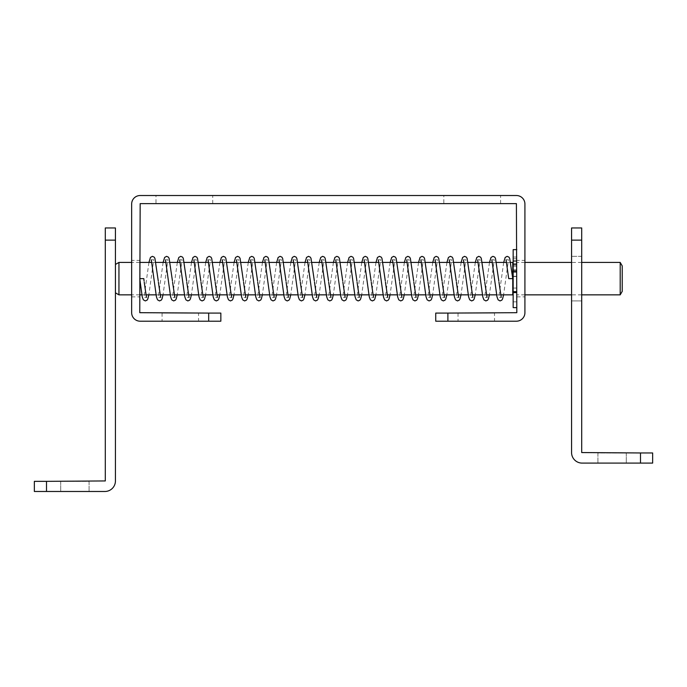 <?xml version="1.0" encoding="UTF-8"?>
<svg xmlns="http://www.w3.org/2000/svg" width="687" height="687" viewBox="0 0 687 687"><rect width="100%" height="100%" fill="white"/><g stroke="black" fill="none" stroke-linecap="round" stroke-linejoin="round"><path stroke-width="0.52" stroke-dasharray="3.44 2.58" d="M512.76 278.63L508.706 278.63M139.762 278.63L143.815 278.63M581.7 300.932L571.567 300.932L571.567 256.328L571.567 300.932L581.7 300.932L581.7 256.328L581.7 300.932M626.295 452.965L626.295 463.098L597.913 463.098L626.295 463.098L597.913 463.098L626.295 463.098L626.295 452.965L597.913 452.965L597.913 463.098L597.913 452.965L626.295 452.965M581.7 240.115L581.7 452.561L640.49 452.965L640.49 463.098L582.104 463.098A10.545 10.545 0 0 1 571.567 452.561L571.567 240.115L581.7 240.115L581.7 227.955L571.567 227.955L571.567 240.115M640.49 463.098L652.65 463.098L652.65 452.965L640.49 452.965M581.7 256.328L571.567 256.328L581.7 256.328M60.705 481.347L60.705 491.48L89.087 491.48L60.705 491.48L89.087 491.48L60.705 491.48L60.705 481.347L89.087 481.347L89.087 491.48L89.087 481.347L60.705 481.347M115.433 240.115L115.433 480.943A10.545 10.545 0 0 1 104.896 491.48L46.51 491.48L46.51 481.347L105.3 480.943L105.3 240.115L115.433 240.115L115.433 227.955L105.3 227.955L105.3 240.115M46.51 481.347L34.35 481.347L34.35 491.48L46.51 491.48M494.511 313.092L458.023 313.092L494.511 313.092L494.511 321.198L458.023 321.198L494.511 321.198M458.023 313.092L458.023 321.198M198.552 313.092L162.063 313.092L198.552 313.092L198.552 321.198L162.063 321.198L198.552 321.198M162.063 313.092L162.063 321.198M516.813 260.39L516.813 296.878L516.813 260.39L524.92 260.39L524.92 296.878L524.92 260.39M516.813 296.878L524.92 296.878M131.655 260.39L131.655 296.878L131.655 260.39L139.762 260.39L139.762 296.878L139.762 260.39M131.655 296.878L139.762 296.878M155.983 203.627L212.738 203.627L155.983 203.627L155.983 195.52L212.738 195.52L155.983 195.52M212.738 203.627L212.738 195.52M443.836 203.627L500.591 203.627L443.836 203.627L443.836 195.52L500.591 195.52L443.836 195.52M500.591 203.627L500.591 195.52M447.89 313.092L435.73 313.092L435.73 321.198L447.89 321.198L447.89 313.092L516.813 312.688L516.409 203.627L140.165 203.627L139.762 312.688L208.685 313.092L208.685 321.198L220.845 321.198L220.845 313.092L208.685 313.092M447.89 321.198L516.409 321.198A8.51 8.51 0 0 0 524.92 312.688L524.92 204.03A8.51 8.51 0 0 0 516.409 195.52L140.165 195.52A8.51 8.51 0 0 0 131.655 204.03L131.655 312.688A8.51 8.51 0 0 0 140.165 321.198L208.685 321.198M620.198 262.417L620.198 294.852M516.813 263.112L516.813 294.852L516.813 263.112M622.224 291.34L622.224 265.929M512.76 265.053L512.76 292.825L512.76 265.053M516.813 265.053L516.813 292.825L516.813 265.053M115.433 292.207L115.433 264.443L115.433 292.207M118.945 294.852L118.945 262.417M512.76 294.852L512.76 262.417M513.163 307.621L513.163 249.639M516.813 255.89L516.813 307.621L516.813 255.89M513.163 266.144L516.813 266.144M513.163 272.258L516.813 272.258M513.163 288.068L516.813 288.068M513.163 292.439L516.813 292.439M513.163 272L516.813 272M513.163 258.75L516.813 258.75M513.163 261.335L516.813 261.335M513.163 260.691L516.813 260.691M513.163 263.396L516.813 263.396M513.163 264.924L516.813 264.924M513.163 270.927L516.813 270.927M513.163 270.068L516.813 270.068M513.163 271.09L516.813 271.09M513.163 291.408L516.813 291.408M513.163 291.7L516.813 291.7M513.163 301.842L516.813 301.842M513.163 276.303L516.813 276.303M505.881 259.763L508.483 259.763L503.588 294.852M503.683 262.417L498.788 297.497L501.39 297.497M498.968 282.22L498.822 280.931M491.694 259.763L494.297 259.763L489.393 294.852M489.496 262.417L484.601 297.497L487.195 297.497M484.773 282.22L484.636 280.931M477.499 259.763L480.101 259.763L475.206 294.852M475.301 262.417L470.406 297.497L473.008 297.497M470.586 282.22L470.44 280.931M463.313 259.763L465.915 259.763L461.02 294.852M461.114 262.417L456.22 297.497L458.822 297.497M456.4 282.22L456.254 280.931M449.126 259.763L451.72 259.763L446.825 294.852M446.928 262.417L442.024 297.497L444.626 297.497M442.205 282.22L442.059 280.931M434.931 259.763L437.533 259.763L432.638 294.852M432.733 262.417L427.838 297.497L430.44 297.497M428.018 282.22L427.872 280.931M420.745 259.763L423.347 259.763L418.443 294.852M418.546 262.417L413.651 297.497L416.245 297.497M413.823 282.22L413.686 280.931M406.549 259.763L409.151 259.763L404.257 294.852M404.351 262.417L399.456 297.497L402.058 297.497M399.636 282.22L399.49 280.931M392.363 259.763L394.965 259.763L390.07 294.852M390.164 262.417L385.27 297.497L387.872 297.497M385.45 282.22L385.304 280.931M378.176 259.763L380.77 259.763L375.875 294.852M375.978 262.417L371.074 297.497L373.676 297.497M371.255 282.22L371.109 280.931M363.981 259.763L366.583 259.763L361.688 294.852M361.783 262.417L356.888 297.497L359.49 297.497M357.068 282.22L356.922 280.931M349.795 259.763L352.397 259.763L347.493 294.852M347.596 262.417L342.701 297.497L345.295 297.497M342.873 282.22L342.727 280.931M335.6 259.763L338.202 259.763L333.307 294.852M333.401 262.417L328.506 297.497L331.108 297.497M328.687 282.22L328.541 280.931M321.413 259.763L324.015 259.763L319.12 294.852M319.215 262.417L314.32 297.497L316.922 297.497M314.5 282.22L314.354 280.931M307.218 259.763L309.82 259.763L304.925 294.852M305.019 262.417L300.125 297.497L302.727 297.497M300.305 282.22L300.159 280.931M293.031 259.763L295.633 259.763L290.738 294.852M290.833 262.417L285.938 297.497L288.54 297.497M286.118 282.22L285.972 280.931M278.845 259.763L281.438 259.763L276.543 294.852M276.646 262.417L271.743 297.497L274.345 297.497M271.923 282.22L271.777 280.931M264.65 259.763L267.252 259.763L262.357 294.852M262.451 262.417L257.556 297.497L260.158 297.497M257.737 282.22L257.591 280.931M250.463 259.763L253.065 259.763L248.17 294.852M248.265 262.417L243.37 297.497L245.963 297.497M243.55 282.22L243.404 280.931M236.268 259.763L238.87 259.763L233.975 294.852M234.069 262.417L229.175 297.497L231.777 297.497M229.355 282.22L229.209 280.931M222.081 259.763L224.683 259.763L219.788 294.852M219.883 262.417L214.988 297.497L217.59 297.497M215.168 282.22L215.022 280.931M207.895 259.763L210.488 259.763L205.593 294.852M205.696 262.417L200.793 297.497L203.395 297.497M200.973 282.22L200.827 280.931M193.7 259.763L196.302 259.763L191.407 294.852M191.501 262.417L186.606 297.497L189.208 297.497M186.787 282.22L186.641 280.931M179.513 259.763L182.115 259.763L177.212 294.852M177.315 262.417L172.42 297.497L175.013 297.497M172.592 282.22L172.454 280.931M165.318 259.763L167.92 259.763L163.025 294.852M163.12 262.417L158.225 297.497L160.827 297.497M158.405 282.22L158.259 280.931M151.131 259.763L153.733 259.763L148.839 294.852M148.933 262.417L144.038 297.497L146.64 297.497M144.218 282.22L144.072 280.931M581.7 262.417L571.567 262.417M524.92 262.417L516.813 262.417M513.163 264.443L516.813 264.443M510.681 262.417L506.585 262.417M496.495 262.417L492.39 262.417M482.3 262.417L478.204 262.417M468.113 262.417L464.008 262.417M453.918 262.417L449.822 262.417M439.732 262.417L435.635 262.417M425.545 262.417L421.44 262.417M411.35 262.417L407.254 262.417M397.163 262.417L393.058 262.417M382.968 262.417L378.872 262.417M368.782 262.417L364.685 262.417M354.595 262.417L350.49 262.417M340.4 262.417L336.304 262.417M326.213 262.417L322.109 262.417M312.018 262.417L307.922 262.417M297.832 262.417L293.735 262.417M283.645 262.417L279.54 262.417M269.45 262.417L265.354 262.417M255.263 262.417L251.159 262.417M241.068 262.417L236.972 262.417M226.882 262.417L222.786 262.417M212.687 262.417L208.59 262.417M198.5 262.417L194.404 262.417M184.314 262.417L180.209 262.417M170.118 262.417L166.022 262.417M155.932 262.417L151.827 262.417M139.762 262.417L131.655 262.417M500.686 294.852L496.589 294.852M486.499 294.852L482.403 294.852M472.304 294.852L468.208 294.852M458.117 294.852L454.021 294.852M443.931 294.852L439.826 294.852M429.736 294.852L425.639 294.852M415.549 294.852L411.453 294.852M401.354 294.852L397.258 294.852M387.167 294.852L383.071 294.852M372.981 294.852L368.876 294.852M358.786 294.852L354.69 294.852M344.599 294.852L340.494 294.852M330.404 294.852L326.308 294.852M316.218 294.852L312.121 294.852M302.031 294.852L297.926 294.852M287.836 294.852L283.74 294.852M273.649 294.852L269.544 294.852M259.454 294.852L255.358 294.852M245.268 294.852L241.171 294.852M231.081 294.852L226.976 294.852M216.886 294.852L212.79 294.852M202.699 294.852L198.595 294.852M188.504 294.852L184.408 294.852M174.318 294.852L170.221 294.852M160.123 294.852L156.026 294.852M145.936 294.852L141.84 294.852M139.762 294.852L131.655 294.852M513.163 292.825L516.813 292.825M581.7 294.852L571.567 294.852M524.92 294.852L516.813 294.852M513.163 257.041L516.813 257.041M513.163 271.322L516.813 271.322M513.163 269.888L516.813 269.888M513.163 292.164L516.813 292.164M513.163 276.543L516.813 276.543"/><path stroke-width="1.03" d="M506.07 259.969L508.706 278.63L512.76 278.63L509.677 258.364L508.93 257.127L507.135 256.337L505.185 257.436L503.683 262.417M144.072 280.931L143.815 278.63L139.762 278.63L142.235 296.836L143.343 299.824L145.292 300.932L147.087 300.133L147.825 298.897L148.839 294.852M571.567 240.115L571.567 452.561A10.545 10.545 0 0 0 582.104 463.098L640.49 463.098L640.49 452.965L581.7 452.561L581.7 240.115L571.567 240.115L571.567 227.955L581.7 227.955L581.7 240.115M640.49 452.965L652.65 452.965L652.65 463.098L640.49 463.098M105.3 240.115L105.3 480.943L46.51 481.347L46.51 491.48L104.896 491.48A10.545 10.545 0 0 0 115.433 480.943L115.433 240.115L105.3 240.115L105.3 227.955L115.433 227.955L115.433 240.115M46.51 491.48L34.35 491.48L34.35 481.347L46.51 481.347M208.685 321.198L208.685 313.092L220.845 313.092L220.845 321.198L140.165 321.198A8.51 8.51 0 0 1 131.655 312.688L131.655 204.03A8.51 8.51 0 0 1 140.165 195.52L516.409 195.52A8.51 8.51 0 0 1 524.92 204.03L524.92 312.688A8.51 8.51 0 0 1 516.409 321.198L435.73 321.198L435.73 313.092L447.89 313.092L447.89 321.198M208.685 313.092L139.762 312.688L140.165 203.627L516.409 203.627L516.813 312.688L447.89 313.092M620.198 262.417L622.224 265.929L622.224 291.34L620.198 294.852L620.198 262.417L581.7 262.417M115.433 264.443L118.945 262.417L118.945 294.852L131.655 294.852M510.681 262.417L512.76 262.417L512.76 294.852L500.686 294.852M516.813 249.639L513.163 249.639L513.163 307.621L516.813 307.621L513.163 307.621M501.209 297.291L498.968 282.22M498.822 280.931L495.482 258.364L494.743 257.127L492.948 256.337L490.999 257.436L489.496 262.417M503.588 294.852L502.583 298.897L501.836 300.133L500.042 300.932L498.092 299.824L496.984 296.836L491.875 259.969M487.014 297.291L484.773 282.22M484.636 280.931L481.295 258.364L480.548 257.127L478.762 256.337L476.804 257.436L475.301 262.417M489.393 294.852L488.388 298.897L487.65 300.133L485.855 300.932L483.906 299.824L482.798 296.836L477.688 259.969M472.828 297.291L470.586 282.22M470.44 280.931L467.108 258.364L466.361 257.127L464.567 256.337L462.617 257.436L461.114 262.417M475.206 294.852L474.202 298.897L473.455 300.133L471.66 300.932L469.71 299.824L468.603 296.836L463.493 259.969M458.633 297.291L456.4 282.22M456.254 280.931L452.913 258.364L452.175 257.127L450.38 256.337L448.431 257.436L446.928 262.417M461.02 294.852L460.007 298.897L459.268 300.133L457.473 300.932L455.524 299.824L454.416 296.836L449.307 259.969M444.446 297.291L442.205 282.22M442.059 280.931L438.727 258.364L437.98 257.127L436.185 256.337L434.236 257.436L432.733 262.417M446.825 294.852L445.82 298.897L445.073 300.133L443.287 300.932L441.329 299.824L440.221 296.836L435.111 259.969M430.251 297.291L428.018 282.22M427.872 280.931L424.532 258.364L423.793 257.127L421.998 256.337L420.049 257.436L418.546 262.417M432.638 294.852L431.634 298.897L430.886 300.133L429.092 300.932L427.142 299.824L426.034 296.836L420.925 259.969M416.064 297.291L413.823 282.22M413.686 280.931L410.345 258.364L409.598 257.127L407.812 256.337L405.854 257.436L404.351 262.417M418.443 294.852L417.438 298.897L416.7 300.133L414.905 300.932L412.956 299.824L411.848 296.836L406.738 259.969M401.878 297.291L399.636 282.22M399.49 280.931L396.159 258.364L395.411 257.127L393.617 256.337L391.667 257.436L390.164 262.417M404.257 294.852L403.252 298.897L402.505 300.133L400.71 300.932L398.761 299.824L397.653 296.836L392.543 259.969M387.683 297.291L385.45 282.22M385.304 280.931L381.963 258.364L381.225 257.127L379.43 256.337L377.481 257.436L375.978 262.417M390.07 294.852L389.057 298.897L388.318 300.133L386.523 300.932L384.574 299.824L383.466 296.836L378.357 259.969M373.496 297.291L371.255 282.22M371.109 280.931L367.777 258.364L367.03 257.127L365.235 256.337L363.286 257.436L361.783 262.417M375.875 294.852L374.87 298.897L374.123 300.133L372.337 300.932L370.379 299.824L369.271 296.836L364.162 259.969M359.301 297.291L357.068 282.22M356.922 280.931L353.582 258.364L352.843 257.127L351.048 256.337L349.099 257.436L347.596 262.417M361.688 294.852L360.684 298.897L359.936 300.133L358.142 300.932L356.192 299.824L355.085 296.836L349.975 259.969M345.114 297.291L342.873 282.22M342.727 280.931L339.395 258.364L338.648 257.127L336.862 256.337L334.904 257.436L333.401 262.417M347.493 294.852L346.488 298.897L345.75 300.133L343.955 300.932L342.006 299.824L340.889 296.836L335.788 259.969M330.928 297.291L328.687 282.22M328.541 280.931L325.2 258.364L324.462 257.127L322.667 256.337L320.717 257.436L319.215 262.417M333.307 294.852L332.302 298.897L331.555 300.133L329.76 300.932L327.811 299.824L326.703 296.836L321.593 259.969M316.733 297.291L314.5 282.22M314.354 280.931L311.013 258.364L310.275 257.127L308.48 256.337L306.531 257.436L305.019 262.417M319.12 294.852L318.107 298.897L317.368 300.133L315.573 300.932L313.624 299.824L312.516 296.836L307.407 259.969M302.546 297.291L300.305 282.22M300.159 280.931L296.827 258.364L296.08 257.127L294.285 256.337L292.336 257.436L290.833 262.417M304.925 294.852L303.92 298.897L303.173 300.133L301.387 300.932L299.429 299.824L298.321 296.836L293.212 259.969M288.351 297.291L286.118 282.22M285.972 280.931L282.632 258.364L281.893 257.127L280.098 256.337L278.149 257.436L276.646 262.417M290.738 294.852L289.725 298.897L288.987 300.133L287.192 300.932L285.242 299.824L284.135 296.836L279.025 259.969M274.165 297.291L271.923 282.22M271.777 280.931L268.445 258.364L267.698 257.127L265.912 256.337L263.954 257.436L262.451 262.417M276.543 294.852L275.539 298.897L274.791 300.133L273.005 300.932L271.056 299.824L269.939 296.836L264.839 259.969M259.978 297.291L257.737 282.22M257.591 280.931L254.25 258.364L253.512 257.127L251.717 256.337L249.767 257.436L248.265 262.417M262.357 294.852L261.352 298.897L260.605 300.133L258.81 300.932L256.861 299.824L255.753 296.836L250.643 259.969M245.783 297.291L243.55 282.22M243.404 280.931L240.064 258.364L239.316 257.127L237.53 256.337L235.581 257.436L234.069 262.417M248.17 294.852L247.157 298.897L246.418 300.133L244.624 300.932L242.674 299.824L241.566 296.836L236.457 259.969M231.596 297.291L229.355 282.22M229.209 280.931L225.877 258.364L225.13 257.127L223.335 256.337L221.386 257.436L219.883 262.417M233.975 294.852L232.97 298.897L232.223 300.133L230.428 300.932L228.479 299.824L227.371 296.836L222.262 259.969M217.401 297.291L215.168 282.22M215.022 280.931L211.682 258.364L210.943 257.127L209.149 256.337L207.199 257.436L205.696 262.417M219.788 294.852L218.775 298.897L218.037 300.133L216.242 300.932L214.292 299.824L213.185 296.836L208.075 259.969M203.215 297.291L200.973 282.22M200.827 280.931L197.495 258.364L196.748 257.127L194.953 256.337L193.004 257.436L191.501 262.417M205.593 294.852L204.589 298.897L203.841 300.133L202.055 300.932L200.106 299.824L198.99 296.836L193.889 259.969M189.028 297.291L186.787 282.22M186.641 280.931L183.3 258.364L182.562 257.127L180.767 256.337L178.818 257.436L177.315 262.417M191.407 294.852L190.402 298.897L189.655 300.133L187.86 300.932L185.911 299.824L184.803 296.836L179.693 259.969M174.833 297.291L172.592 282.22M172.454 280.931L169.114 258.364L168.367 257.127L166.58 256.337L164.622 257.436L163.12 262.417M177.212 294.852L176.207 298.897L175.468 300.133L173.674 300.932L171.724 299.824L170.616 296.836L165.507 259.969M160.646 297.291L158.405 282.22M158.259 280.931L154.927 258.364L154.18 257.127L152.385 256.337L150.436 257.436L148.933 262.417M163.025 294.852L162.02 298.897L161.273 300.133L159.478 300.932L157.529 299.824L156.421 296.836L151.312 259.969M146.451 297.291L144.218 282.22M571.567 262.417L524.92 262.417M506.585 262.417L496.495 262.417M492.39 262.417L482.3 262.417M478.204 262.417L468.113 262.417M464.008 262.417L453.918 262.417M449.822 262.417L439.732 262.417M435.635 262.417L425.545 262.417M421.44 262.417L411.35 262.417M407.254 262.417L397.163 262.417M393.058 262.417L382.968 262.417M378.872 262.417L368.782 262.417M364.685 262.417L354.595 262.417M350.49 262.417L340.4 262.417M336.304 262.417L326.213 262.417M322.109 262.417L312.018 262.417M307.922 262.417L297.832 262.417M293.735 262.417L283.645 262.417M279.54 262.417L269.45 262.417M265.354 262.417L255.263 262.417M251.159 262.417L241.068 262.417M236.972 262.417L226.882 262.417M222.786 262.417L212.687 262.417M208.59 262.417L198.5 262.417M194.404 262.417L184.314 262.417M180.209 262.417L170.118 262.417M166.022 262.417L155.932 262.417M151.827 262.417L139.762 262.417M131.655 262.417L118.945 262.417M496.589 294.852L486.499 294.852M482.403 294.852L472.304 294.852M468.208 294.852L458.117 294.852M454.021 294.852L443.931 294.852M439.826 294.852L429.736 294.852M425.639 294.852L415.549 294.852M411.453 294.852L401.354 294.852M397.258 294.852L387.167 294.852M383.071 294.852L372.981 294.852M368.876 294.852L358.786 294.852M354.69 294.852L344.599 294.852M340.494 294.852L330.404 294.852M326.308 294.852L316.218 294.852M312.121 294.852L302.031 294.852M297.926 294.852L287.836 294.852M283.74 294.852L273.649 294.852M269.544 294.852L259.454 294.852M255.358 294.852L245.268 294.852M241.171 294.852L231.081 294.852M226.976 294.852L216.886 294.852M212.79 294.852L202.699 294.852M198.595 294.852L188.504 294.852M184.408 294.852L174.318 294.852M170.221 294.852L160.123 294.852M156.026 294.852L145.936 294.852M141.84 294.852L139.762 294.852M115.433 292.825L118.945 294.852M620.198 294.852L581.7 294.852M571.567 294.852L524.92 294.852"/></g></svg>
